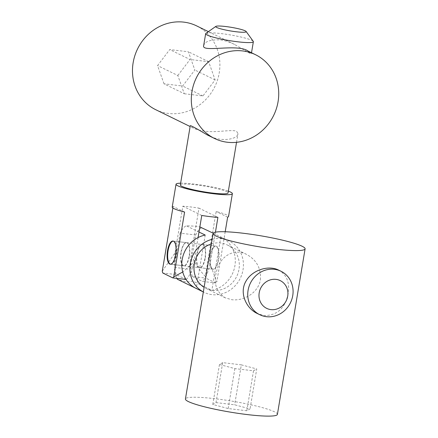 <?xml version="1.0" encoding="UTF-8"?>
<svg xmlns="http://www.w3.org/2000/svg" width="438" height="438" viewBox="0 0 438 438"><rect width="100%" height="100%" fill="white"/><g stroke="black" fill="none" stroke-linecap="round" stroke-linejoin="round"><path stroke-width="0.33" stroke-dasharray="2.19 1.64" d="M212.189 269.074A11.656 4.298 -83.2 0 0 212.726 269.233A11.656 4.298 -83.2 0 0 218.37 258.163A11.656 4.298 -83.2 0 0 215.474 246.079A11.656 4.298 -83.2 0 0 209.928 256.411A11.656 4.298 -83.2 0 0 212.189 269.074M170.497 264.196A11.656 4.298 -83.2 0 0 170.765 264.251A11.656 4.298 -83.2 0 0 176.404 253.18A11.656 4.298 -83.2 0 0 173.514 241.097A11.656 4.298 -83.2 0 0 173.24 241.092M155.687 109.675A46.631 42.984 116.1 0 0 214.795 86.697A46.631 42.984 116.1 0 0 196.689 25.913M164.004 83.811L157.554 65.585L169.736 49.565L188.373 51.777L194.828 70.009L182.641 86.023L164.004 83.811L184.288 93.743L177.839 75.511L157.554 65.585M203.659 45.634C204.738 41.522 210.202 39.595 220.04 39.858C225.006 40.542 229.835 42.07 234.538 44.441L249.676 53.255L251.374 53.617C251.423 53.124 250.333 52.281 248.1 51.082M207.103 134.844C220.648 142.739 237.801 139.355 237.982 133.65L236.613 131.329C232.14 129.111 216.881 132.878 204.76 131.181C199.843 130.524 196.104 129.533 193.536 128.203C191.307 127.004 190.218 126.16 190.267 125.668M205.882 33.398A24.189 2.88 -170.5 0 1 221.091 33.584A24.189 2.88 -170.5 0 1 253.252 41.325M180.341 184.962A24.189 2.88 -170.5 0 1 195.781 184.836A24.189 2.88 -170.5 0 1 228.056 192.95M180.642 183.183A28.558 3.4 -170.5 0 1 194.258 184.091A28.558 3.4 -170.5 0 1 228.357 191.165M162.274 271.215L175.036 252.852L182.843 206.194A28.558 3.4 -170.5 0 1 190.437 206.922A28.558 3.4 -170.5 0 1 198.983 208.116L191.176 254.768C194.609 263.019 199.323 270.208 205.312 276.329L216.158 211.532A28.558 3.4 -170.5 0 1 228.548 216.503M172.211 207.075A28.558 3.4 -170.5 0 1 173.119 206.418L172.857 207.984M198.075 237.566L193.963 262.116L182.75 271.998M225.198 231.757L216.799 281.946L210.103 264.037L215.436 232.189M217.91 217.379L198.983 208.116M201.77 215.463L182.843 206.194M205.312 276.329A27.397 10.101 -83.2 0 0 205.811 278.103L192.364 276.504A27.397 10.101 96.8 0 1 191.176 254.768M192.364 276.504L202.378 281.404L215.825 283.003A27.397 10.101 -83.2 0 0 216.799 281.946M210.103 264.037A27.397 10.101 96.8 0 1 202.378 281.404M205.247 258.108A11.656 4.298 -83.2 0 0 202.564 244.546A11.656 4.298 -83.2 0 0 197.133 254.139A11.656 4.298 -83.2 0 0 199.816 267.7A11.656 4.298 -83.2 0 0 205.247 258.108M227.64 217.155L216.158 211.532M215.825 283.003L205.811 278.103M210.585 255.737A11.656 4.298 96.8 0 1 216.016 246.145A11.656 4.298 96.8 0 1 218.907 258.228A11.656 4.298 96.8 0 1 213.268 269.299A11.656 4.298 96.8 0 1 210.585 255.737M186.046 279.466L176.224 274.588L162.772 272.989M175.036 252.852A27.397 10.101 -83.2 0 0 176.224 274.588M186.238 279.488A27.397 10.101 -83.2 0 0 193.963 262.116M180.993 252.222A11.656 4.298 96.8 0 1 186.424 242.63A11.656 4.298 96.8 0 1 189.32 254.713A11.656 4.298 96.8 0 1 183.675 265.784A11.656 4.298 96.8 0 1 180.993 252.222M184.601 212.041L173.119 206.418M177.839 75.511L190.021 59.497L169.736 49.565M184.288 93.743L202.925 95.955L215.113 79.94L208.658 61.709L190.021 59.497M208.658 61.709L188.373 51.777M215.113 79.94L194.828 70.009M202.925 95.955L182.641 86.023M277.402 414.375A46.631 5.552 9.5 0 0 232.332 401.203A46.631 5.552 9.5 0 0 185.427 398.98M216.011 402.593L234.648 404.805L250.054 408.889L246.818 410.762L228.182 408.55L212.78 404.466L216.011 402.593L222.696 362.637L241.333 364.854L234.648 404.805M260.402 279.822C261.212 268.374 256.602 259.898 246.561 254.396C234.773 248.395 222.214 255.255 217.801 267.268C212.802 281.344 215.299 291.538 225.296 297.845L231.757 299.707C243.851 301.213 258.354 292.737 260.402 279.822M278.606 270.082C286.66 274.61 289.841 282.384 288.155 293.405C285.297 308.062 277.314 315.459 264.218 315.595L257.336 313.531M211.379 243.906A24.189 22.3 -63.9 0 1 227.289 244.957A24.189 22.3 -63.9 0 1 238.091 272.989A24.189 22.3 -63.9 0 1 212.687 290.372A24.189 22.3 -63.9 0 1 206.019 288.412A24.189 22.3 -63.9 0 1 204.108 287.344M212.145 239.307A28.558 26.329 -63.9 0 1 229.211 241.031A28.558 26.329 -63.9 0 1 241.968 274.128A28.558 26.329 -63.9 0 1 211.97 294.654A28.558 26.329 -63.9 0 1 204.097 292.338A28.558 26.329 -63.9 0 1 203.336 291.949L204.097 292.338M213.218 233.208L220.807 236.925A28.558 26.329 -63.9 0 1 221.091 237.062A28.558 26.329 -63.9 0 1 234.872 266.008A28.558 26.329 -63.9 0 1 211.866 290.356L192.884 281.059L186.424 282.143L177.28 279.209M199 232.03L186.221 225.778L195.781 226.211L199.854 226.922M195.698 288.226L196.268 288.5A28.558 26.329 -63.9 0 1 195.983 288.363M176.87 278.376A29.143 10.747 96.8 0 1 174.34 267.388L189.939 269.244A29.143 10.747 -83.2 0 0 192.884 281.059M189.939 269.244L195.671 234.998L180.067 233.142A29.143 10.747 96.8 0 1 186.221 225.778M201.825 227.629A29.143 10.747 -83.2 0 0 195.671 234.998M220.807 236.925L211.866 290.356M196.865 254.106A11.656 4.298 96.8 0 1 202.296 244.513A11.656 4.298 96.8 0 1 205.192 256.597A11.656 4.298 96.8 0 1 199.547 267.667A11.656 4.298 96.8 0 1 196.865 254.106M205.208 235.069L196.268 288.5M180.067 233.142L174.34 267.388M189.375 256.225A11.656 4.298 -83.2 0 0 186.692 242.663A11.656 4.298 -83.2 0 0 181.261 252.255A11.656 4.298 -83.2 0 0 183.944 265.817A11.656 4.298 -83.2 0 0 189.375 256.225M241.333 364.854L256.739 368.938L250.054 408.889M222.696 362.637L219.465 364.509L234.867 368.599L253.503 370.811L256.739 368.938M253.503 370.811L246.818 410.762M234.867 368.599L228.182 408.55M219.465 364.509L212.78 404.466M215.474 246.079L173.514 241.097M212.726 269.233L170.765 264.251M234.538 44.441L208.384 31.64M193.536 128.203L190.119 126.533M251.374 53.617L251.516 52.752M236.531 142.317L237.982 133.65M199.816 267.7L213.268 269.299M202.564 244.546L216.016 246.145M170.223 264.185L183.675 265.784M172.977 241.037L186.424 242.63M246.561 254.396L227.289 244.957M225.296 297.845L206.019 288.412M229.211 241.031L221.091 237.062M183.944 265.817L199.547 267.667M186.692 242.663L202.296 244.513"/><path stroke-width="0.66" d="M173.24 241.092A11.656 4.298 -83.2 0 0 167.918 251.79A11.656 4.298 -83.2 0 0 170.229 264.087A11.656 4.298 -83.2 0 0 170.497 264.196M208.384 31.64L196.689 25.913A46.631 42.984 116.1 0 0 133.147 62.683A46.631 42.984 116.1 0 0 155.687 109.675L190.119 126.533M191.981 91.482A46.631 42.984 -63.9 0 1 255.518 54.712A46.631 42.984 -63.9 0 1 273.63 115.49A46.631 42.984 -63.9 0 1 214.521 138.474A46.631 42.984 -63.9 0 1 191.981 91.482M255.518 54.712L248.1 51.082C237.796 43.389 201.266 52.867 203.659 45.634L205.652 33.71A24.189 2.88 -170.5 0 1 205.882 33.398L215.857 26.39A15.445 1.84 -170.5 0 1 225.57 26.51A15.445 1.84 -170.5 0 1 246.101 31.454A15.445 1.84 -170.5 0 1 230.64 30.956A15.445 1.84 -170.5 0 1 215.857 26.39M236.531 142.317L228.056 192.95A24.189 2.88 -170.5 0 1 203.725 191.8A24.189 2.88 -170.5 0 1 180.341 184.962L190.267 125.668C191.165 125.602 196.777 128.662 207.103 134.844L214.521 138.474M246.101 31.454L253.252 41.325A24.189 2.88 -170.5 0 1 253.367 41.692A24.189 2.88 -170.5 0 1 229.036 40.542A24.189 2.88 -170.5 0 1 205.652 33.71M228.357 191.165A28.558 3.4 -170.5 0 1 232.37 193.673A28.558 3.4 -170.5 0 1 203.637 192.309A28.558 3.4 -170.5 0 1 176.032 184.245A28.558 3.4 -170.5 0 1 180.642 183.183M172.857 207.984L162.274 271.215A27.397 10.101 96.8 0 0 162.772 272.989L172.786 277.889L186.046 279.466M182.75 271.998L173.76 276.838L184.601 212.041A28.558 3.4 -170.5 0 1 172.211 207.075L176.032 184.245M215.436 232.189L217.91 217.379A28.558 3.4 -170.5 0 1 201.77 215.463L198.075 237.566M232.37 193.673L228.548 216.503A28.558 3.4 -170.5 0 1 227.64 217.155L225.198 231.757M173.76 276.838A27.397 10.101 96.8 0 1 172.786 277.889M175.66 254.598A11.656 4.298 -83.2 0 0 172.977 241.037A11.656 4.298 -83.2 0 0 167.54 250.624A11.656 4.298 -83.2 0 0 170.223 264.185A11.656 4.298 -83.2 0 0 175.66 254.598M213.125 233.459L185.427 398.98A46.631 5.552 9.5 0 0 188.378 401.569A46.631 5.552 9.5 0 0 239.214 413.51A46.631 5.552 9.5 0 0 277.402 414.375L305.105 248.85A46.631 5.552 -170.5 0 1 266.912 247.99A46.631 5.552 -170.5 0 1 216.076 236.044A46.631 5.552 -170.5 0 1 213.125 233.459A46.631 5.552 -170.5 0 1 260.03 235.677A46.631 5.552 -170.5 0 1 305.105 248.85M259.778 314.725L257.336 313.531C245.866 308.264 239.055 292.392 246.052 281.043C252.261 269.928 268.603 264.952 278.606 270.082L281.048 271.275A24.189 22.3 -63.9 0 1 291.85 299.302A24.189 22.3 -63.9 0 1 266.446 316.685A24.189 22.3 -63.9 0 1 259.778 314.725A24.189 22.3 -63.9 0 1 250.383 283.194A24.189 22.3 -63.9 0 1 281.048 271.275M204.108 287.344A24.189 22.3 -63.9 0 1 194.324 264.032A24.189 22.3 -63.9 0 1 211.379 243.906M199 232.03L205.208 235.069A28.558 26.329 -63.9 0 0 182.203 259.416A28.558 26.329 -63.9 0 0 195.983 288.363L203.336 291.965A28.558 26.329 -63.9 0 1 190.289 263.556A28.558 26.329 -63.9 0 1 212.145 239.307M199.854 226.922L213.218 233.208M176.87 278.376A29.143 10.747 96.8 0 0 177.28 279.209L195.698 288.226M270.925 309.611A15.445 14.24 -63.9 0 1 262.373 285.461A15.445 14.24 -63.9 0 1 287.065 288.39A15.445 14.24 -63.9 0 1 270.925 309.611M251.516 52.752L253.367 41.692"/></g></svg>

